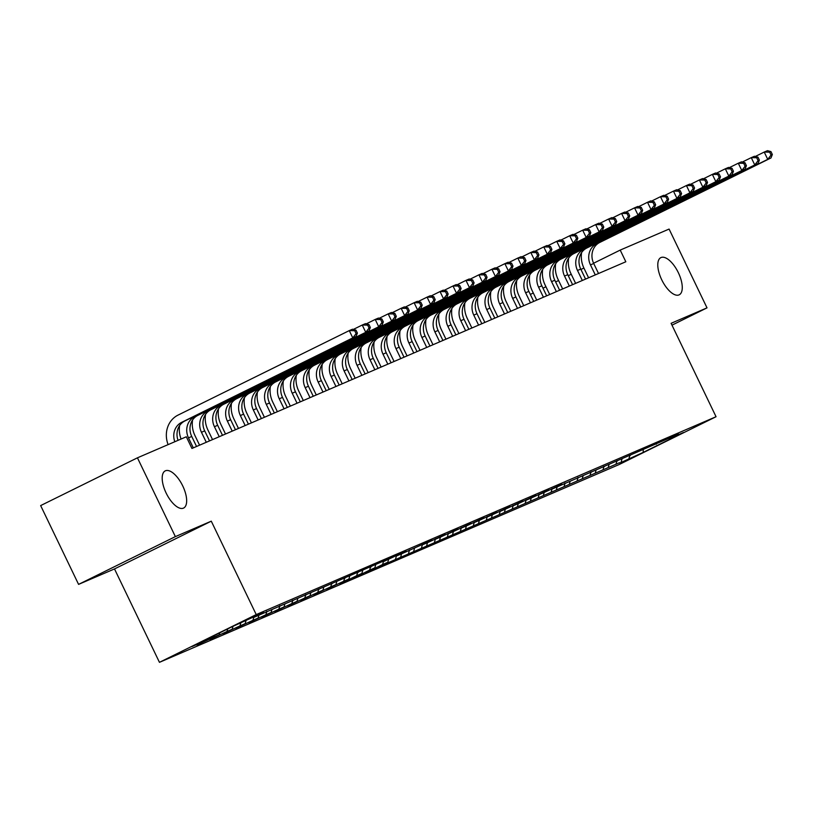 <?xml version="1.0" encoding="UTF-8"?>
<svg xmlns="http://www.w3.org/2000/svg" width="813" height="813" viewBox="0 0 813 813"><rect width="100%" height="100%" fill="white"/><g stroke="black" fill="none" stroke-linecap="round" stroke-linejoin="round"><path stroke-width="1.22" d="M661.731 279.784A20.732 9.024 -116.3 0 1 660.857 257.619A20.732 9.024 -116.3 0 1 678.327 272.65A20.732 9.024 -116.3 0 1 679.211 294.814A20.732 9.024 -116.3 0 1 661.731 279.784M166.126 493.034A20.732 9.024 -116.3 0 1 165.242 470.869A20.732 9.024 -116.3 0 1 182.722 485.9A20.732 9.024 -116.3 0 1 183.596 508.064A20.732 9.024 -116.3 0 1 166.126 493.034M159.45 662.331L619.262 464.487L716.05 416.723L256.227 614.577L159.45 662.331L114.501 568.927L211.278 521.174L175.364 536.621L78.576 584.384L114.501 568.927M78.576 584.384L40.65 505.584L137.438 457.821L175.364 536.621M643.174 449.741L643.235 452.384L683.52 432.506L669.251 438.644L678.54 434.061L557.738 486.631L552.555 488.857L561.834 484.274L544.771 492.211L539.588 494.436L548.866 489.853L531.804 497.79L526.621 500.015L535.899 495.432L518.836 503.369L513.653 505.595L522.932 501.011L505.869 508.948L500.686 511.174L509.964 506.59L492.902 514.527L487.719 516.753L496.997 512.17L479.934 520.107L474.751 522.332L484.03 517.749L466.967 525.686L461.784 527.911L471.062 523.328L454 531.265L448.817 533.491L458.095 528.907L441.032 536.844L435.849 539.07L445.128 534.487L428.065 542.423L422.882 544.649L432.16 540.076L402.13 553.582L396.947 555.807L406.226 551.234L398.451 554.578L383.98 561.397L393.268 556.814L254.306 617.189L263.595 612.606L255.81 615.949L232.264 626.671L191.98 646.548L206.238 640.41L196.959 644.994L214.022 637.067L219.205 634.831L209.927 639.414L226.99 631.488L232.172 629.252L222.894 633.835L239.957 625.908L245.14 623.673L235.861 628.256L252.924 620.329L258.107 618.093L248.829 622.677L265.892 614.75L271.075 612.514L261.796 617.097L278.859 609.171L284.042 606.935L274.764 611.518L291.826 603.592L297.009 601.356L287.731 605.939L304.794 598.012L309.977 595.777L300.698 600.36L317.761 592.433L322.944 590.197L313.666 594.781L330.728 586.854L335.911 584.618L326.633 589.201L343.696 581.275L348.879 579.039L339.59 583.622L347.375 580.279L356.663 575.695L361.846 573.46L352.557 578.043L360.342 574.7L369.63 570.116L374.813 567.88L365.525 572.464L373.309 569.12L382.598 564.537L387.781 562.301L378.492 566.885L619.496 462.709M643.235 452.384L619.689 463.105M137.438 457.821L186.319 436.784L191.939 448.461L625.827 261.766L620.207 250.089L593.592 263.229M621.193 461.865L622.026 458.959M616.01 464.101L616.955 460.788M669.251 438.644L668.713 438.42M608.226 467.445L609.059 464.538M603.043 469.68L603.988 466.367M656.284 444.223L655.745 444M595.258 473.024L596.092 470.127M590.075 475.259L591.021 471.947M643.327 449.802L642.778 449.579M582.291 478.613L583.124 475.707M577.108 480.839L578.053 477.526M630.36 455.382L629.811 455.158M569.324 484.192L570.157 481.286M564.141 486.418L565.086 483.105M617.392 460.961L616.843 460.737M556.356 489.772L557.19 486.865M551.173 491.997L552.118 488.684M604.425 466.54L603.876 466.316M543.389 495.351L544.222 492.444M538.206 497.576L539.151 494.263M591.458 472.119L590.909 471.896M530.422 500.93L531.255 498.023M525.239 503.156L526.184 499.843M578.49 477.698L577.941 477.475M517.454 506.509L518.288 503.603M512.271 508.735L513.227 505.422M565.523 483.278L564.974 483.054M504.487 512.088L505.32 509.182M499.304 514.314L500.259 511.001M552.555 488.857L552.007 488.633M491.519 517.668L492.353 514.761M486.337 519.893L487.292 516.58M539.588 494.436L539.039 494.213M478.552 523.247L479.385 520.34M473.369 525.472L474.325 522.159M526.621 500.015L526.072 499.792M465.585 528.826L466.418 525.92M460.402 531.052L461.357 527.739M513.653 505.595L513.105 505.371M452.617 534.405L453.451 531.499M447.435 536.631L448.39 533.318M500.686 511.174L500.137 510.95M439.65 539.984L440.483 537.078M434.467 542.21L435.422 538.897M487.719 516.753L487.17 516.529M426.683 545.564L427.516 542.657M421.5 547.789L422.455 544.476M474.751 522.332L474.203 522.119M413.715 551.143L414.549 548.236M408.533 553.379L409.488 550.055M461.784 527.911L461.235 527.698M400.748 556.722L401.581 553.816M395.565 558.958L396.52 555.635M448.817 533.491L448.268 533.277M387.781 562.301L388.614 559.395M382.598 564.537L383.553 561.214M435.849 539.07L435.301 538.856M374.813 567.88L375.647 564.974M369.63 570.116L370.586 566.793M422.882 544.649L422.333 544.436M361.846 573.46L362.689 570.553M356.663 575.695L357.618 572.382M409.915 550.228L409.366 550.015M348.879 579.039L349.722 576.132M343.696 581.275L344.651 577.962M396.947 555.807L396.398 555.594M335.911 584.618L336.755 581.712M330.728 586.854L331.684 583.541M383.98 561.397L383.431 561.173M322.944 590.197L323.787 587.291M317.761 592.433L318.716 589.12M371.013 566.976L370.464 566.752M309.977 595.777L310.82 592.87M304.794 598.012L305.749 594.699M358.045 572.555L357.496 572.332M297.009 601.356L297.853 598.449M291.826 603.592L292.782 600.279M345.078 578.134L344.529 577.911M284.042 606.935L284.885 604.029M278.859 609.171L279.814 605.858M332.111 583.714L331.562 583.49M271.075 612.514L271.918 609.608M265.892 614.75L266.847 611.437M319.143 589.293L318.594 589.069M258.107 618.093L258.951 615.187M252.924 620.329L253.88 617.016M306.176 594.872L305.627 594.649M245.14 623.673L245.983 620.766M239.957 625.908L240.79 623.002M293.208 600.451L292.66 600.228M232.172 629.252L233.016 626.345M226.99 631.488L227.731 628.906M280.241 606.031L279.692 605.807M219.205 634.831L219.784 632.829M214.022 637.067L214.49 635.441M267.274 611.61L266.725 611.386M206.238 640.41L206.543 639.364M254.306 617.189L253.758 616.965M583.886 268.016L580.939 269.469M571.234 274.255L568.287 275.709M558.592 280.495L555.645 281.948M545.94 286.745L542.993 288.198M533.287 292.985L530.34 294.438M671.985 325.159L707.015 307.863L669.089 229.063L620.207 250.089M211.278 521.174L256.227 614.577M707.015 307.863L671.101 323.32L716.05 416.723M628.977 458.522L629.923 455.209M174.805 441.733A16.199 14.583 66.7 0 1 181.584 422.394L352.781 337.903L349.275 330.606L178.067 415.087A24.299 21.87 -113.3 0 0 168.108 444.62M178.047 440.341A16.199 14.583 66.7 0 1 184.825 420.992L356.023 336.511L352.781 337.903L356.104 333.615L357.395 333.056L355.992 330.139L354.702 330.698L356.104 333.615M354.702 330.698L349.275 330.606L352.517 329.214L355.992 330.139M356.023 336.511L357.395 333.056M196.553 446.469L191.736 436.459A16.199 14.583 66.7 0 1 197.793 415.413L368.99 330.932L365.748 332.324L362.242 325.027L353.32 329.428M193.311 447.872L188.494 437.861A16.199 14.583 66.7 0 1 194.551 416.805L365.748 332.324L369.072 328.035L370.362 327.476L368.96 324.56L367.669 325.119L369.072 328.035M367.669 325.119L362.242 325.027L365.484 323.635L368.96 324.56M179.622 425.555A24.299 21.87 -113.3 0 0 181.075 439.04M368.99 330.932L370.362 327.476M209.52 440.89L204.703 430.88A16.199 14.583 66.7 0 1 210.76 409.833L381.958 325.352L378.716 326.745L375.21 319.448L366.287 323.848M206.278 442.292L201.461 432.282A16.199 14.583 66.7 0 1 207.518 411.226L378.716 326.745L382.039 322.456L383.33 321.897L381.927 318.981L380.636 319.539L382.039 322.456M192.59 419.965A24.299 21.87 -113.3 0 0 194.917 435.504L199.571 445.178M380.636 319.539L375.21 319.448L378.452 318.056L381.927 318.981M381.958 325.352L383.33 321.897M222.488 435.311L217.671 425.301A16.199 14.583 66.7 0 1 223.727 404.254L394.925 319.773L391.683 321.165L388.177 313.869L379.254 318.269M219.246 436.713L214.429 426.703A16.199 14.583 66.7 0 1 220.486 405.646L391.683 321.165L395.006 316.877L396.297 316.318L394.894 313.401L393.604 313.96L395.006 316.877M205.557 414.386A24.299 21.87 -113.3 0 0 207.884 429.925L212.539 439.599M393.604 313.96L388.177 313.869L391.419 312.477L394.894 313.401M394.925 319.773L396.297 316.318M235.455 429.731L230.638 419.721A16.199 14.583 66.7 0 1 236.695 398.675L407.892 314.194L404.65 315.586L401.144 308.29L392.222 312.69M232.213 431.134L227.396 421.124A16.199 14.583 66.7 0 1 233.453 400.067L404.65 315.586L407.974 311.298L409.264 310.739L407.862 307.822L406.571 308.381L407.974 311.298M218.524 408.807A24.299 21.87 -113.3 0 0 220.851 424.345L225.506 434.01M406.571 308.381L401.144 308.29L404.386 306.887L407.862 307.822M407.892 314.194L409.264 310.739M248.422 424.152L243.605 414.142A16.199 14.583 66.7 0 1 249.662 393.096L420.86 308.615L417.618 310.007L414.112 302.71L405.189 307.111M245.18 425.555L240.363 415.545A16.199 14.583 66.7 0 1 246.42 394.488L417.618 310.007L420.941 305.718L422.232 305.16L420.829 302.243L419.538 302.802L420.941 305.718M231.492 403.228A24.299 21.87 -113.3 0 0 233.819 418.766L238.473 428.431M419.538 302.802L414.112 302.71L417.354 301.308L420.829 302.243M420.86 308.615L422.232 305.16M261.39 418.573L256.573 408.563A16.199 14.583 66.7 0 1 262.629 387.516L433.827 303.025L430.585 304.428L427.079 297.131L418.156 301.532M258.148 419.975L253.331 409.965A16.199 14.583 66.7 0 1 259.388 388.909L430.585 304.428L433.908 300.139L435.199 299.58L433.796 296.664L432.496 297.223L433.908 300.139M244.459 397.648A24.299 21.87 -113.3 0 0 246.786 413.187L251.441 422.851M432.496 297.223L427.079 297.131L430.321 295.729L433.796 296.664M433.827 303.025L435.199 299.58M274.357 412.994L269.54 402.984A16.199 14.583 66.7 0 1 275.597 381.937L446.794 297.446L443.552 298.849L440.036 291.552L431.124 295.952M271.115 414.396L266.298 404.376A16.199 14.583 66.7 0 1 272.355 383.33L443.552 298.849L446.876 294.56L448.166 294.001L446.764 291.084L445.463 291.643L446.876 294.56M257.426 392.069A24.299 21.87 -113.3 0 0 259.754 407.608L264.408 417.272M445.463 291.643L440.036 291.552L443.278 290.15L446.764 291.084M446.794 297.446L448.166 294.001M287.324 407.415L282.507 397.405A16.199 14.583 66.7 0 1 288.564 376.358L459.762 291.867L456.52 293.269L453.004 285.973L444.091 290.373M284.083 408.817L279.266 398.797A16.199 14.583 66.7 0 1 285.322 377.75L456.52 293.269L459.843 288.981L461.134 288.422L459.731 285.505L458.43 286.064L459.843 288.981M270.394 386.49A24.299 21.87 -113.3 0 0 272.721 402.029L277.375 411.693M458.43 286.064L453.004 285.973L456.245 284.57L459.731 285.505M459.762 291.867L461.134 288.422M300.292 401.835L295.475 391.825A16.199 14.583 66.7 0 1 301.521 370.779L472.729 286.288L469.487 287.69L465.971 280.394L457.058 284.794M297.05 403.228L292.233 393.218A16.199 14.583 66.7 0 1 298.28 372.171L469.487 287.69L472.81 283.402L474.101 282.843L472.699 279.926L471.398 280.485L472.81 283.402M283.361 380.911A24.299 21.87 -113.3 0 0 285.688 396.449L290.343 406.114M471.398 280.485L465.971 280.394L469.213 278.991L472.699 279.926M472.729 286.288L474.101 282.843M313.259 396.256L308.442 386.246A16.199 14.583 66.7 0 1 314.489 365.2L485.696 280.709L482.455 282.111L478.938 274.814L470.026 279.215M310.017 397.648L305.2 387.638A16.199 14.583 66.7 0 1 311.247 366.592L482.455 282.111L485.778 277.822L487.068 277.263L485.666 274.347L484.365 274.906L485.778 277.822M296.328 375.332A24.299 21.87 -113.3 0 0 298.656 390.87L303.31 400.535M484.365 274.906L478.938 274.814L482.18 273.412L485.666 274.347M485.696 280.709L487.068 277.263M326.226 390.677L321.409 380.667A16.199 14.583 66.7 0 1 327.456 359.62L498.664 275.129L495.422 276.532L491.906 269.235L482.993 273.635M322.985 392.069L318.168 382.059A16.199 14.583 66.7 0 1 324.214 361.013L495.422 276.532L498.745 272.243L500.036 271.684L498.633 268.768L497.332 269.327L498.745 272.243M309.296 369.752A24.299 21.87 -113.3 0 0 311.623 385.291L316.277 394.955M497.332 269.327L491.906 269.235L495.147 267.833L498.633 268.768M498.664 275.129L500.036 271.684M339.194 385.098L334.377 375.088A16.199 14.583 66.7 0 1 340.423 354.041L511.631 269.55L508.389 270.953L504.873 263.656L495.96 268.056M335.952 386.49L331.135 376.48A16.199 14.583 66.7 0 1 337.182 355.433L508.389 270.953L511.712 266.664L513.003 266.105L511.601 263.188L510.3 263.747L511.712 266.664M322.263 364.173A24.299 21.87 -113.3 0 0 324.59 379.712L329.245 389.376M510.3 263.747L504.873 263.656L508.115 262.253L511.601 263.188M511.631 269.55L513.003 266.105M352.161 379.519L347.344 369.509A16.199 14.583 66.7 0 1 353.391 348.462L524.598 263.971L521.357 265.373L517.84 258.067L508.928 262.467M348.919 380.911L344.102 370.901A16.199 14.583 66.7 0 1 350.149 349.854L521.357 265.373L524.68 261.085L525.97 260.526L524.568 257.609L523.267 258.168L524.68 261.085M335.23 358.594A24.299 21.87 -113.3 0 0 337.558 374.132L342.212 383.797M523.267 258.168L517.84 258.067L521.082 256.674L524.568 257.609M524.598 263.971L525.97 260.526M365.128 373.939L360.311 363.929A16.199 14.583 66.7 0 1 366.358 342.883L537.566 258.392L534.324 259.784L530.808 252.487L521.895 256.888M361.887 375.332L357.07 365.322A16.199 14.583 66.7 0 1 363.116 344.275L534.324 259.784L537.647 255.506L538.938 254.947L537.535 252.03L536.234 252.589L537.647 255.506M348.198 353.015A24.299 21.87 -113.3 0 0 350.525 368.553L355.179 378.218M536.234 252.589L530.808 252.487L534.05 251.095L537.535 252.03M537.566 258.392L538.938 254.947M378.096 368.36L373.279 358.35A16.199 14.583 66.7 0 1 379.325 337.304L550.533 252.813L547.291 254.205L543.775 246.908L534.863 251.308M374.854 369.752L370.037 359.742A16.199 14.583 66.7 0 1 376.084 338.696L547.291 254.205L550.614 249.926L551.905 249.367L550.503 246.451L549.202 247.01L550.614 249.926M361.165 347.436A24.299 21.87 -113.3 0 0 363.492 362.974L368.147 372.639M549.202 247.01L543.775 246.908L547.017 245.516L550.503 246.451M550.533 252.813L551.905 249.367M391.063 362.781L386.246 352.771A16.199 14.583 66.7 0 1 392.293 331.724L563.5 247.233L560.259 248.626L556.742 241.329L547.83 245.729M387.821 364.173L383.004 354.163A16.199 14.583 66.7 0 1 389.051 333.117L560.259 248.626L563.582 244.347L564.872 243.788L563.47 240.872L562.169 241.431L563.582 244.347M374.132 341.856A24.299 21.87 -113.3 0 0 376.46 357.395L381.114 367.059M562.169 241.431L556.742 241.329L559.984 239.937L563.47 240.872M563.5 247.233L564.872 243.788M404.031 357.202L399.213 347.192A16.199 14.583 66.7 0 1 405.26 326.145L576.468 241.654L573.226 243.046L569.71 235.75L560.797 240.15M400.789 358.594L395.972 348.584A16.199 14.583 66.7 0 1 402.018 327.537L573.226 243.046L576.549 238.768L577.84 238.209L576.437 235.292L575.137 235.841L576.549 238.768M387.1 336.277A24.299 21.87 -113.3 0 0 389.427 351.816L394.081 361.48M575.137 235.841L569.71 235.75L572.952 234.357L576.437 235.292M576.468 241.654L577.84 238.209M416.998 351.623L412.181 341.612A16.199 14.583 66.7 0 1 418.228 320.566L589.435 236.075L586.193 237.467L582.677 230.17L573.765 234.571M413.756 353.015L408.939 343.005A16.199 14.583 66.7 0 1 414.986 321.958L586.193 237.467L589.516 233.189L590.807 232.63L589.405 229.713L588.104 230.262L589.516 233.189M400.067 330.698A24.299 21.87 -113.3 0 0 402.394 346.236L407.049 355.901M588.104 230.262L582.677 230.17L585.919 228.778L589.405 229.713M589.435 236.075L590.807 232.63M429.965 346.043L425.148 336.033A16.199 14.583 66.7 0 1 431.195 314.987L602.403 230.496L599.161 231.888L595.644 224.591L586.732 228.992M426.723 347.436L421.906 337.425A16.199 14.583 66.7 0 1 427.953 316.379L599.161 231.888L602.484 227.61L603.774 227.051L602.372 224.134L601.071 224.683L602.484 227.61M413.034 325.119A24.299 21.87 -113.3 0 0 415.362 340.657L420.016 350.322M601.071 224.683L595.644 224.591L598.886 223.199L602.372 224.134M602.403 230.496L603.774 227.051M442.933 340.464L438.116 330.454A16.199 14.583 66.7 0 1 444.162 309.407L615.37 224.916L612.128 226.309L608.612 219.012L599.699 223.412M439.691 341.856L434.874 331.846A16.199 14.583 66.7 0 1 440.92 310.8L612.128 226.309L615.451 222.03L616.742 221.471L615.339 218.545L614.039 219.104L615.451 222.03M426.002 319.539A24.299 21.87 -113.3 0 0 428.329 335.078L432.983 344.742M614.039 219.104L608.612 219.012L611.854 217.62L615.339 218.545M615.37 224.916L616.742 221.471M455.9 334.885L451.073 324.875A16.199 14.583 66.7 0 1 457.13 303.828L628.337 219.337L625.095 220.73L621.579 213.433L612.667 217.833M452.658 336.277L447.841 326.267A16.199 14.583 66.7 0 1 453.888 305.221L625.095 220.73L628.419 216.451L629.709 215.892L628.307 212.965L627.006 213.524L628.419 216.451M438.969 313.96A24.299 21.87 -113.3 0 0 441.296 329.499L445.951 339.163M627.006 213.524L621.579 213.433L624.821 212.041L628.307 212.965M628.337 219.337L629.709 215.892M468.867 329.306L464.04 319.296A16.199 14.583 66.7 0 1 470.097 298.249L641.305 213.758L638.063 215.15L634.547 207.854L625.634 212.254M465.625 330.698L460.798 320.688A16.199 14.583 66.7 0 1 466.855 299.641L638.063 215.15L641.386 210.872L642.677 210.313L641.274 207.386L639.973 207.945L641.386 210.872M451.937 308.381A24.299 21.87 -113.3 0 0 454.264 323.92L458.918 333.584M639.973 207.945L634.547 207.854L637.788 206.461L641.274 207.386M641.305 213.758L642.677 210.313M481.835 323.726L477.007 313.716A16.199 14.583 66.7 0 1 483.064 292.67L654.272 208.179L651.03 209.571L647.514 202.274L638.601 206.675M478.593 325.119L473.766 315.109A16.199 14.583 66.7 0 1 479.822 294.062L651.03 209.571L654.353 205.293L655.644 204.734L654.241 201.807L652.941 202.366L654.353 205.293M464.904 302.802A24.299 21.87 -113.3 0 0 467.231 318.34L471.886 328.005M652.941 202.366L647.514 202.274L650.756 200.882L654.241 201.807M654.272 208.179L655.644 204.734M494.802 318.147L489.975 308.137A16.199 14.583 66.7 0 1 496.032 287.091L667.239 202.6L663.997 203.992L660.481 196.695L651.569 201.096M491.56 319.539L486.733 309.529A16.199 14.583 66.7 0 1 492.79 288.483L663.997 203.992L667.31 199.703L668.611 199.155L667.209 196.228L665.908 196.787L667.31 199.703M477.871 297.223A24.299 21.87 -113.3 0 0 480.198 312.761L484.853 322.426M665.908 196.787L660.481 196.695L663.723 195.303L667.209 196.228M667.239 202.6L668.611 199.155M507.769 312.568L502.942 302.558A16.199 14.583 66.7 0 1 508.999 281.511L680.207 197.02L676.965 198.413L673.449 191.116L664.536 195.516M504.527 313.96L499.7 303.95A16.199 14.583 66.7 0 1 505.757 282.904L676.965 198.413L680.278 194.124L681.579 193.575L680.176 190.649L678.875 191.207L680.278 194.124M490.839 291.643A24.299 21.87 -113.3 0 0 493.166 307.182L497.82 316.846M678.875 191.207L673.449 191.116L676.69 189.724L680.176 190.649M680.207 197.02L681.579 193.575M520.737 306.989L515.909 296.979A16.199 14.583 66.7 0 1 521.966 275.922L693.174 191.441L689.932 192.833L686.416 185.537L677.503 189.937M517.495 308.381L512.668 298.371A16.199 14.583 66.7 0 1 518.724 277.324L689.932 192.833L693.245 188.545L694.546 187.996L693.143 185.069L691.843 185.628L693.245 188.545M503.806 286.064A24.299 21.87 -113.3 0 0 506.133 301.593L510.788 311.267M691.843 185.628L686.416 185.537L689.658 184.144L693.143 185.069M693.174 191.441L694.546 187.996M533.704 301.41L528.877 291.4A16.199 14.583 66.7 0 1 534.934 270.343L706.141 185.862L702.899 187.254L699.383 179.958L690.471 184.358M530.462 302.802L525.635 292.792A16.199 14.583 66.7 0 1 531.692 271.745L702.899 187.254L706.212 182.966L707.513 182.407L706.111 179.49L704.81 180.049L706.212 182.966M516.773 280.485A24.299 21.87 -113.3 0 0 519.101 296.013L523.755 305.688M704.81 180.049L699.383 179.958L702.625 178.565L706.111 179.49M706.141 185.862L707.513 182.407M546.661 295.83L541.844 285.82A16.199 14.583 66.7 0 1 547.901 264.764L719.109 180.283L715.867 181.675L712.351 174.378L703.438 178.779M543.419 297.223L538.602 287.213A16.199 14.583 66.7 0 1 544.659 266.166L715.867 181.675L719.18 177.386L720.481 176.828L719.078 173.911L717.777 174.47L719.18 177.386M529.741 274.906A24.299 21.87 -113.3 0 0 532.068 290.434L536.722 300.109M717.777 174.47L712.351 174.378L715.592 172.986L719.078 173.911M719.109 180.283L720.481 176.828M559.629 290.251L554.812 280.241A16.199 14.583 66.7 0 1 560.868 259.184L732.076 174.704L728.834 176.096L725.318 168.799L716.405 173.199M556.387 291.643L551.57 281.633A16.199 14.583 66.7 0 1 557.627 260.587L728.834 176.096L732.147 171.807L733.448 171.248L732.046 168.332L730.745 168.891L732.147 171.807M542.708 269.327A24.299 21.87 -113.3 0 0 545.035 284.855L549.69 294.53M730.745 168.891L725.318 168.799L728.56 167.407L732.046 168.332M732.076 174.704L733.448 171.248M572.596 284.672L567.779 274.662A16.199 14.583 66.7 0 1 573.836 253.605L745.043 169.124L741.802 170.517L738.285 163.22L729.373 167.62M569.354 286.064L564.537 276.054A16.199 14.583 66.7 0 1 570.594 255.008L741.802 170.517L745.115 166.228L746.415 165.669L745.013 162.752L743.712 163.311L745.115 166.228M555.675 263.747A24.299 21.87 -113.3 0 0 558.003 279.276L562.657 288.95M743.712 163.311L738.285 163.22L741.527 161.828L745.013 162.752M745.043 169.124L746.415 165.669M585.563 279.093L580.746 269.083A16.199 14.583 66.7 0 1 586.803 248.026L758.011 163.545L754.769 164.937L751.253 157.641L742.34 162.041M582.321 280.485L577.504 270.475A16.199 14.583 66.7 0 1 583.561 249.428L754.769 164.937L758.082 160.649L759.383 160.09L757.98 157.173L756.679 157.732L758.082 160.649M568.643 258.168A24.299 21.87 -113.3 0 0 570.97 273.696L575.624 283.371M756.679 157.732L751.253 157.641L754.494 156.248L757.98 157.173M758.011 163.545L759.383 160.09M598.531 273.514L593.714 263.493A16.199 14.583 66.7 0 1 599.77 242.447L770.978 157.966L767.736 159.358L764.22 152.061L755.307 156.462M595.289 274.906L590.472 264.896A16.199 14.583 66.7 0 1 596.529 243.849L767.736 159.358L771.049 155.07L772.35 154.511L770.948 151.594L769.647 152.153L771.049 155.07M581.61 252.589A24.299 21.87 -113.3 0 0 583.937 268.117L588.592 277.792M769.647 152.153L764.22 152.061L767.462 150.669L770.948 151.594M770.978 157.966L772.35 154.511M181.584 422.394L184.825 420.992M188.494 437.861L191.736 436.459M194.551 416.805L197.793 415.413M201.461 432.282L204.703 430.88M207.518 411.226L210.76 409.833M214.429 426.703L217.671 425.301M220.486 405.646L223.727 404.254M227.396 421.124L230.638 419.721M233.453 400.067L236.695 398.675M240.363 415.545L243.605 414.142M246.42 394.488L249.662 393.096M253.331 409.965L256.573 408.563M259.388 388.909L262.629 387.516M266.298 404.376L269.54 402.984M272.355 383.33L275.597 381.937M279.266 398.797L282.507 397.405M285.322 377.75L288.564 376.358M292.233 393.218L295.475 391.825M298.28 372.171L301.521 370.779M305.2 387.638L308.442 386.246M311.247 366.592L314.489 365.2M318.168 382.059L321.409 380.667M324.214 361.013L327.456 359.62M331.135 376.48L334.377 375.088M337.182 355.433L340.423 354.041M344.102 370.901L347.344 369.509M350.149 349.854L353.391 348.462M357.07 365.322L360.311 363.929M363.116 344.275L366.358 342.883M370.037 359.742L373.279 358.35M376.084 338.696L379.325 337.304M383.004 354.163L386.246 352.771M389.051 333.117L392.293 331.724M395.972 348.584L399.213 347.192M402.018 327.537L405.26 326.145M408.939 343.005L412.181 341.612M414.986 321.958L418.228 320.566M421.906 337.425L425.148 336.033M427.953 316.379L431.195 314.987M434.874 331.846L438.116 330.454M440.92 310.8L444.162 309.407M447.841 326.267L451.073 324.875M453.888 305.221L457.13 303.828M460.798 320.688L464.04 319.296M466.855 299.641L470.097 298.249M473.766 315.109L477.007 313.716M479.822 294.062L483.064 292.67M486.733 309.529L489.975 308.137M492.79 288.483L496.032 287.091M499.7 303.95L502.942 302.558M505.757 282.904L508.999 281.511M512.668 298.371L515.909 296.979M518.724 277.324L521.966 275.922M525.635 292.792L528.877 291.4M531.692 271.745L534.934 270.343M538.602 287.213L541.844 285.82M544.659 266.166L547.901 264.764M551.57 281.633L554.812 280.241M557.627 260.587L560.868 259.184M564.537 276.054L567.779 274.662M570.594 255.008L573.836 253.605M577.504 270.475L580.746 269.083M583.561 249.428L586.803 248.026M590.472 264.896L593.714 263.493M596.529 243.849L599.77 242.447"/></g></svg>
